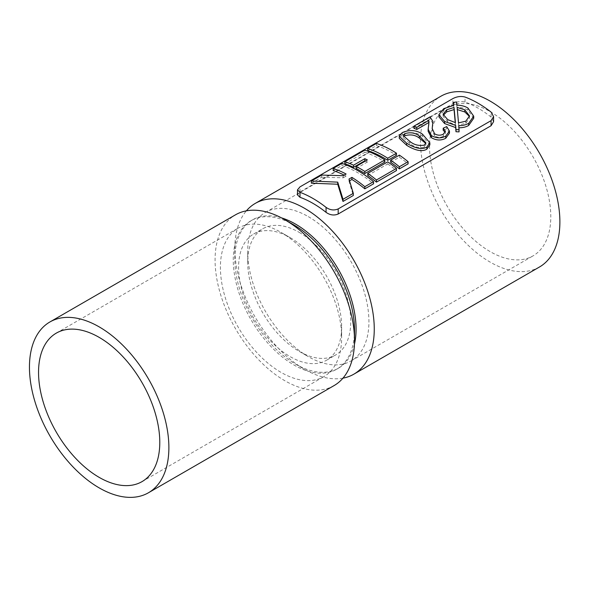<?xml version="1.0" encoding="UTF-8"?>
<svg xmlns="http://www.w3.org/2000/svg" width="589" height="589" viewBox="0 0 589 589"><rect width="100%" height="100%" fill="white"/><g stroke="black" fill="none" stroke-linecap="round" stroke-linejoin="round"><path stroke-width="0.44" stroke-dasharray="2.94 2.21" d="M459.052 131.87L458.735 125.641M473.711 118.279L467.865 110.084L467.865 107.978M467.865 110.084C464.831 108.28 461.18 107.345 456.902 107.279L456.902 105.173M456.902 107.279L456.571 101.978M456.571 104.106L453.508 104.511M453.604 105.394L453.824 107.478L453.824 105.365M453.824 107.478L443.753 110.754L443.753 108.634M443.753 110.754L438.879 116.821M428.726 122.578L429.006 124.11L428.144 131.31M449.444 133.195L446.705 128.697L446.705 126.591M446.705 128.697L443.215 130.287M445.417 131.237L445.417 133.35L443.296 136.295L443.296 134.174M443.296 136.295C440.462 137.738 437.568 137.605 434.616 135.919L434.616 133.813M434.616 135.919L432.186 130.574L432.517 127.379M432.959 123.572L429.985 119.015L429.985 116.887M429.985 119.015L413.927 128.284M429.845 144.879L422.416 136.199C416.489 132.142 409.782 131.642 402.287 134.697L402.287 132.577M422.416 136.199L422.416 134.101M402.287 134.697L399.261 138.319M390.654 162.269L399.379 157.226L399.379 155.121M399.379 157.226A104.592 60.387 60 0 1 408.111 163.852M367.735 150.622L376.467 145.586L376.467 143.436M376.467 145.586A104.592 60.387 60 0 1 396.471 155.29M367.735 175.5L387.739 163.948L387.739 161.842M387.739 163.948A104.592 60.387 60 0 1 396.471 170.574M344.823 163.852L364.827 152.301L364.827 150.151M364.827 152.301A104.592 60.387 60 0 1 384.831 162.012M356.095 168.55L367.374 162.034L367.374 159.936M367.374 162.034A104.592 60.387 -120 0 0 365.401 161.069M349.579 180.823L349.005 181.154L349.005 179.056M349.005 181.154L353.312 195.489M311.36 183.172L321.66 177.223L321.66 175.073M321.66 177.223L343.181 177.797L343.181 175.691M343.181 177.797L346.096 176.118L346.096 174.013M346.096 176.118A104.592 60.387 -120 0 0 344.175 175.124M333.183 170.574L341.914 165.531L341.914 163.381M341.914 165.531A104.592 60.387 60 0 1 373.559 183.805M493.589 121.673L491.079 117.071A98.591 56.919 -120 0 0 478.047 108.126A98.591 56.919 -120 0 0 465.015 102.022C461.032 101.013 456.99 101.566 452.889 103.679L299.992 191.955L297.482 194.9M342.967 378.153A98.591 56.919 60 0 1 304.542 369.296A98.591 56.919 60 0 1 234.827 248.551A98.591 56.919 60 0 1 246.371 210.847M539.465 267.008A98.591 56.919 60 0 1 440.874 210.089A98.591 56.919 60 0 1 440.874 96.243M354.431 344.278A85.729 49.498 60 0 1 338.314 368.294A85.729 49.498 60 0 1 295.45 364.046A85.729 49.498 60 0 1 234.827 259.05A85.729 49.498 60 0 1 252.585 219.807A85.729 49.498 60 0 1 281.439 217.856M354.512 329.95A85.729 49.498 60 0 1 336.753 369.193A85.729 49.498 60 0 1 251.024 319.702A85.729 49.498 60 0 1 251.024 220.706A85.729 49.498 60 0 1 293.889 224.954M334.088 385.581A98.591 56.919 60 0 1 235.497 328.662A98.591 56.919 60 0 1 235.497 214.816M281.027 232.375L281.027 232.375A85.729 49.498 60 0 1 341.649 337.372A85.729 49.498 60 0 1 323.891 376.621A85.729 49.498 60 0 1 238.162 327.123A85.729 49.498 60 0 1 238.162 228.127A85.729 49.498 60 0 1 281.027 232.375L290.119 237.625A72.874 42.069 60 0 1 341.649 326.873A72.874 42.069 60 0 1 326.556 360.232A72.874 42.069 60 0 1 253.682 318.163A72.874 42.069 60 0 1 253.682 234.017A72.874 42.069 60 0 1 290.119 237.625L281.027 232.375M299.212 232.375A72.874 42.069 60 0 1 346.818 296.591A72.874 42.069 60 0 1 335.649 354.983A72.874 42.069 60 0 1 299.212 351.375A72.874 42.069 60 0 1 247.689 262.127A72.874 42.069 60 0 1 262.782 228.768A72.874 42.069 60 0 1 299.212 232.375M308.305 216.627A85.729 49.498 60 0 1 364.311 292.173A85.729 49.498 60 0 1 351.177 360.873A85.729 49.498 60 0 1 308.305 356.625A85.729 49.498 60 0 1 247.689 251.628A85.729 49.498 60 0 1 265.44 212.379A85.729 49.498 60 0 1 308.305 216.627M490.173 111.63A85.729 49.498 60 0 1 546.18 187.177A85.729 49.498 60 0 1 533.038 255.876A85.729 49.498 60 0 1 447.309 206.378A85.729 49.498 60 0 1 447.309 107.382A85.729 49.498 60 0 1 490.173 111.63M469.536 115.952L469.536 118.065L465.825 123.292L458.514 125.015L457.138 107.434M458.514 125.015L458.514 122.902M465.825 123.292L465.825 121.172M425.928 142.847L425.928 144.96L424.352 147.235C418.772 148.178 413.927 146.919 409.819 143.473L403.2 137.73L404.79 135.75M424.352 147.235L424.352 145.115M409.819 143.473L409.819 141.375M455.253 122.6L455.43 124.75L447.684 121.702L443.075 116.357L443.075 114.251M455.43 124.75L455.43 122.645M447.684 121.702L447.684 119.604M428.74 126.34L428.74 124.242M491.079 117.071L491.079 112.087M465.015 102.022L465.015 97.038M452.889 103.679L452.889 98.599M299.992 191.955L299.992 186.868M429.006 124.11L429.006 122.004M432.193 130.574L432.193 128.476M432.952 121.938L432.952 121.467M295.45 364.046L304.542 369.296M234.827 259.05L234.827 248.551M336.753 369.193L338.314 368.294M251.024 220.706L252.585 219.807M142.03 481.618L323.891 376.621M56.301 333.124L238.162 228.127M341.649 326.873L341.649 337.372M326.556 360.232L335.649 354.983M253.682 234.017L262.782 228.768M299.212 351.375L308.305 356.625M247.689 262.127L247.689 251.628M351.177 360.873L533.038 255.876M265.44 212.379L447.309 107.382M403.2 137.73L403.2 135.617"/><path stroke-width="0.88" d="M459.052 129.727L458.735 125.641C462.608 125.7 465.914 124.927 468.66 123.329L473.711 116.166L467.865 107.978C464.831 106.182 461.18 105.247 456.902 105.173L456.571 101.978L453.508 102.383L453.824 105.365L443.753 108.634L438.879 114.708L444.629 121.474L455.665 125.442L455.989 129.609L459.052 129.727L459.052 131.87L455.989 131.737L455.989 129.609M458.735 127.761C462.608 127.828 465.914 127.062 468.66 125.464L468.66 123.329M468.66 125.464L473.711 118.279L473.711 116.166M453.604 105.394L453.508 102.383M438.879 114.708L438.879 116.821L444.629 123.58L444.629 121.474M444.629 123.58L455.665 127.563L455.665 125.442M455.665 127.563L455.989 131.737M416.762 127.371L428.726 120.465L429.006 122.004L428.144 129.212L431.45 135.617C436.346 138.415 441.109 138.584 445.74 136.133L449.444 131.075L446.705 126.591L443.215 128.181L445.417 131.237L443.296 134.174C440.462 135.617 437.568 135.492 434.616 133.813L432.186 128.476L432.959 121.467L429.985 116.887L413.927 126.164A107.161 61.874 60 0 1 416.762 127.371L416.762 129.484L428.726 122.578L428.726 120.465M428.144 129.212L428.144 131.31L431.45 137.723L431.45 135.617M431.45 137.723C436.346 140.535 441.109 140.719 445.74 138.268L445.74 136.133M445.74 138.268L449.444 133.195L449.444 131.075M445.115 132.208L443.215 130.287L443.215 128.181M432.517 125.28L432.952 121.467M416.762 129.484A104.592 60.387 60 0 0 413.927 128.284L413.927 126.164M422.416 134.101C416.489 130.036 409.782 129.528 402.287 132.577L399.261 136.199L406.668 143.193C411.475 146.197 420.664 150.872 426.848 147.044L429.845 142.752L422.416 134.101M399.261 136.199L399.261 138.319L406.668 145.292L406.668 143.193M406.668 145.292C411.475 148.295 420.664 153 426.848 149.172L426.848 147.044M426.848 149.172L429.845 144.879L429.845 142.752M399.379 155.121A107.161 61.874 60 0 1 408.111 161.703L399.379 166.746A107.161 61.874 -120 0 0 390.654 160.156L399.379 155.121M399.379 166.746L399.379 168.888L408.111 163.852L408.111 161.703M399.379 168.888A104.592 60.387 -120 0 0 390.654 162.269L390.654 160.156M387.739 158.227L387.739 160.333L396.471 155.29L396.471 153.192L387.739 158.227A107.161 61.874 -120 0 0 367.735 148.472L376.467 143.436A107.161 61.874 60 0 1 396.471 153.192M387.739 160.333A104.592 60.387 -120 0 0 367.735 150.622L367.735 148.472M387.739 161.842A107.161 61.874 60 0 1 396.471 168.425L376.467 179.976A107.161 61.874 -120 0 0 367.735 173.387L387.739 161.842M376.467 179.976L376.467 182.119L396.471 170.574L396.471 168.425M376.467 182.119A104.592 60.387 -120 0 0 367.735 175.5L367.735 173.387M364.827 150.151A107.161 61.874 60 0 1 384.831 159.906L364.827 171.458A107.161 61.874 -120 0 0 356.095 166.444L367.374 159.936A107.161 61.874 -120 0 0 364.827 158.691L353.547 165.2A107.161 61.874 -120 0 0 344.823 161.703L364.827 150.151M364.827 171.458L364.827 173.564L384.831 162.012L384.831 159.906M364.827 173.564A104.592 60.387 -120 0 0 356.095 168.55L356.095 166.444M365.401 161.069A104.592 60.387 -120 0 0 364.827 160.797L364.827 158.691M364.827 160.797L353.547 167.305L353.547 165.2M353.547 167.305A104.592 60.387 -120 0 0 344.823 163.852L344.823 161.703M364.827 186.691L364.827 188.841L373.559 183.805L373.559 181.655L364.827 186.691A107.161 61.874 -120 0 0 351.913 177.377L349.005 179.056L353.312 193.347L343.004 199.296L337.725 182.141L311.36 181.022L321.66 175.073L343.181 175.691L346.096 174.013A107.161 61.874 -120 0 0 333.183 168.425L341.914 163.381A107.161 61.874 60 0 1 373.559 181.655M364.827 188.841A104.592 60.387 -120 0 0 351.913 179.476L351.913 177.377M351.913 179.476L349.579 180.823M343.004 199.296L343.004 201.438L353.312 195.489L353.312 193.347M343.004 201.438L337.725 184.239L337.725 182.141M337.725 184.239L311.36 183.172L311.36 181.022M344.175 175.124A104.592 60.387 -120 0 0 333.183 170.574L333.183 168.425M491.079 120.649L338.189 208.918C334.103 210.656 330.061 210.14 326.063 207.365A104.592 60.387 60 0 0 299.992 192.308L297.482 189.849L299.992 186.868L452.889 98.599C456.976 96.493 461.018 95.978 465.015 97.038A104.592 60.387 60 0 1 491.079 112.087L493.589 116.629L491.079 120.649L491.079 125.729L493.589 121.673L493.589 116.629M297.482 189.849L297.482 194.9L299.992 197.293A98.591 56.919 60 0 1 313.031 203.404A98.591 56.919 60 0 1 326.063 212.342C330.046 215.169 334.081 215.721 338.189 214.006L491.079 125.729M246.371 210.847A98.591 56.919 60 0 1 255.243 203.419A98.591 56.919 60 0 1 304.542 208.3A98.591 56.919 60 0 1 368.95 295.177A98.591 56.919 60 0 1 353.834 374.184A98.591 56.919 60 0 1 342.967 378.153M255.243 203.419L440.874 96.243A98.591 56.919 60 0 1 490.173 101.124A98.591 56.919 60 0 1 554.58 188.009A98.591 56.919 60 0 1 539.465 267.008L353.834 374.184M281.439 217.856A85.729 49.498 60 0 1 295.45 224.048A85.729 49.498 60 0 1 354.431 344.278M49.866 321.992L235.497 214.816A98.591 56.919 60 0 1 284.796 219.697A98.591 56.919 60 0 1 284.796 219.704L293.889 224.954A85.729 49.498 60 0 1 354.512 329.95L354.512 340.449A98.591 56.919 60 0 1 334.088 385.581L148.457 492.757A98.591 56.919 60 0 1 49.866 435.831A98.591 56.919 60 0 1 49.866 321.992A98.591 56.919 60 0 1 99.166 326.873A98.591 56.919 60 0 1 163.573 413.75A98.591 56.919 60 0 1 148.457 492.757M293.889 224.954L284.796 219.704A98.591 56.919 60 0 1 354.512 340.449M99.166 337.372A85.729 49.498 60 0 1 155.172 412.918A85.729 49.498 60 0 1 142.03 481.618A85.729 49.498 60 0 1 56.301 432.12A85.729 49.498 60 0 1 56.301 333.124A85.729 49.498 60 0 1 99.166 337.372M409.819 141.375L403.2 135.617L404.79 133.637C410.371 132.039 415.193 132.805 419.265 135.919L425.928 142.847L424.352 145.115C418.772 146.065 413.927 144.82 409.819 141.375M465.825 121.172L458.514 122.902L457.138 107.434L464.787 109.841L469.536 115.952L465.825 121.172M446.69 109.768L454.045 107.485L455.43 122.645L447.684 119.604L443.075 114.251L446.69 109.768L446.69 111.888L454.045 109.598L455.253 122.6M457.138 109.532L464.787 111.939L469.072 116.077M464.787 111.939L464.787 109.841M404.79 133.637L404.79 135.75C410.371 134.145 415.193 134.903 419.265 138.017L425.221 142.965M419.265 138.017L419.265 135.919M443.252 115.304L446.69 111.888M454.045 109.598L454.045 107.485M326.063 212.342L326.063 207.365M299.992 197.293L299.992 192.308M338.189 214.006L338.189 208.918"/></g></svg>
